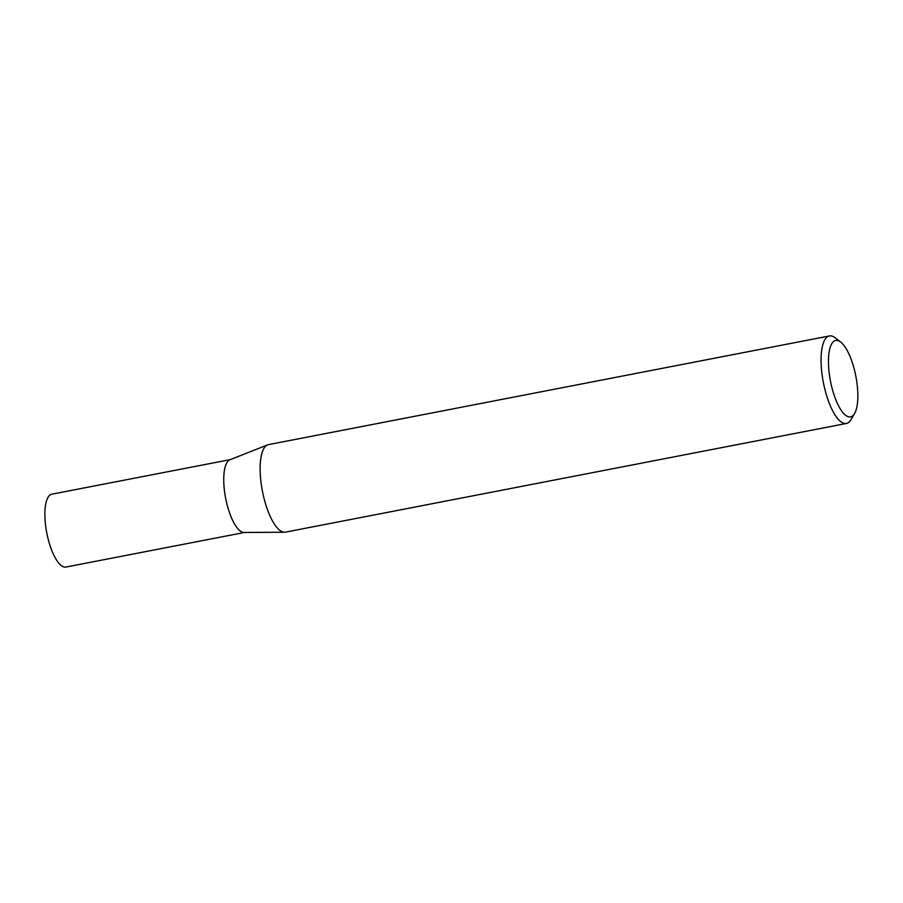 <?xml version="1.0" encoding="UTF-8"?>
<svg xmlns="http://www.w3.org/2000/svg" width="903" height="903" viewBox="0 0 903 903"><rect width="100%" height="100%" fill="white"/><g stroke="black" fill="none" stroke-linecap="round" stroke-linejoin="round"><path stroke-width="1.35" d="M854.554 413.585L850.976 419.681A44.574 14.809 -101 0 1 846.393 423.473L285.45 532.138A44.574 14.809 -101 0 1 284.535 532.228L244.058 532.477A37.113 12.326 -101 0 1 226.653 502.926A37.113 12.326 -101 0 1 229.972 459.751L267.615 444.874A44.574 14.809 -101 0 1 268.496 444.615L829.439 335.95A44.574 14.809 -101 0 1 835.106 337.756L840.704 342.068A38.919 12.924 79 0 0 831.516 385.987A38.919 12.924 79 0 0 854.554 413.585A38.919 12.924 79 0 0 854.802 371.404A38.919 12.924 79 0 0 840.704 342.068M244.442 532.477L65.953 567.05A37.113 12.326 -101 0 1 47.791 537.578A37.113 12.326 -101 0 1 51.843 494.189L230.333 459.616M284.535 532.228A44.574 14.809 -101 0 1 263.631 496.729A44.574 14.809 -101 0 1 267.615 444.874M846.393 423.473A44.574 14.809 -101 0 1 824.574 388.064A44.574 14.809 -101 0 1 829.439 335.95"/></g></svg>
